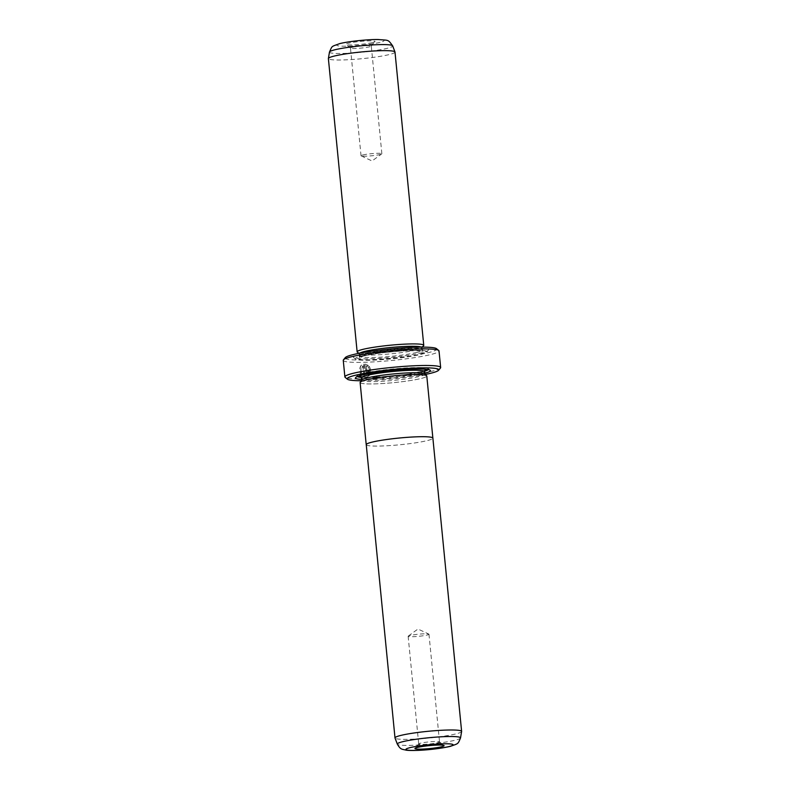 <?xml version="1.0" encoding="UTF-8"?>
<svg xmlns="http://www.w3.org/2000/svg" width="790" height="790" viewBox="0 0 790 790"><rect width="100%" height="100%" fill="white"/><g stroke="black" fill="none" stroke-linecap="round" stroke-linejoin="round"><path stroke-width="0.59" stroke-dasharray="3.95 2.96" d="M461.607 731.5A33.466 3.387 -5.6 0 1 455.939 733.89A33.466 3.387 -5.6 0 1 419.174 738.828A33.466 3.387 -5.6 0 1 395.02 738.028M366.244 444.661A33.466 3.387 174.4 0 0 389.984 445.58A33.466 3.387 174.4 0 0 427.183 440.613A33.496 3.387 174.4 0 0 432.871 438.262M437.759 742.709A10.458 1.057 174.4 0 0 439.526 741.938A10.458 1.057 174.4 0 0 439.467 741.84A10.458 1.057 174.4 0 0 431.597 741.682A10.458 1.057 174.4 0 0 420.478 743.202A10.458 1.057 174.4 0 0 418.749 743.864A10.458 1.057 174.4 0 0 418.71 743.982A10.458 1.057 174.4 0 0 426.126 744.269A10.458 1.057 174.4 0 0 437.759 742.709M427.193 635.012A10.458 1.057 174.4 0 0 428.97 634.232A10.458 1.057 174.4 0 0 428.802 634.074A10.458 1.057 174.4 0 0 420.685 634.014A10.458 1.057 174.4 0 0 409.921 635.506A10.458 1.057 174.4 0 0 408.282 636.088A10.458 1.057 174.4 0 0 408.144 636.276A10.458 1.057 174.4 0 0 415.57 636.562A10.458 1.057 174.4 0 0 427.193 635.012M360.122 382.528A33.496 3.387 174.4 0 0 383.891 383.446A33.496 3.387 174.4 0 0 421.119 378.469A33.496 3.387 174.4 0 0 426.788 375.991M366.254 444.79A33.496 3.387 174.4 0 0 390.596 445.54A33.496 3.387 174.4 0 0 427.212 440.613A33.466 3.387 174.4 0 0 432.861 438.124M364.911 373.394A47.696 4.819 -5.6 0 1 363.825 373.423L363.084 365.819C359.677 370.382 360.556 373.788 365.721 376.04L365.494 376.099C360.319 373.848 359.44 370.441 362.847 365.879L363.598 373.482A48.111 4.859 174.4 0 0 364.684 373.453L363.765 364.16C357.357 364.654 359.124 377.985 365.622 377.432L365.859 377.373C359.371 377.926 357.584 364.605 364.002 364.101L364.684 373.453M365.721 376.04C369.839 374.756 370.757 371.853 368.476 367.33L368.249 367.39C370.52 371.912 369.601 374.816 365.494 376.099M365.108 364.072L368.298 365.434L367.567 366.422L366.402 365.731L366.945 371.33L367.587 371.981L368.101 371.29L367.35 372.031L366.718 371.389L366.165 365.78L367.33 366.471L368.071 365.494L364.871 364.131L365.592 371.428L367.785 373.324L365.819 371.369L364.871 364.131M367.587 371.981L368.101 371.29A47.696 4.819 174.4 0 0 369.266 371.241L369.029 371.3A48.111 4.859 -5.6 0 1 367.863 371.349L367.35 372.031M372.564 42.561A14.645 1.481 174.4 0 0 374.993 41.633A14.645 1.481 174.4 0 0 365.365 41.031A14.645 1.481 174.4 0 0 348.38 43.243A14.645 1.481 174.4 0 0 345.99 44.467A14.645 1.481 174.4 0 0 357.011 44.684A14.645 1.481 174.4 0 0 372.564 42.561M352.241 47.291A10.458 1.057 -5.6 0 1 363.874 45.731A10.458 1.057 -5.6 0 1 371.29 46.027A10.458 1.057 -5.6 0 1 371.251 46.136A10.458 1.057 -5.6 0 1 369.522 46.798A10.458 1.057 -5.6 0 1 358.403 48.318A10.458 1.057 -5.6 0 1 350.533 48.17A10.458 1.057 -5.6 0 1 350.474 48.062A10.458 1.057 -5.6 0 1 352.241 47.291M424.763 373.838A31.798 3.209 -5.6 0 1 424.901 374.085A31.798 3.209 -5.6 0 1 419.51 376.445A31.798 3.209 -5.6 0 1 384.167 381.165A31.798 3.209 -5.6 0 1 361.613 380.286A31.798 3.209 -5.6 0 1 361.692 380.02M365.819 380.049A33.466 3.387 174.4 0 0 360.23 382.241A33.466 3.387 174.4 0 0 382.607 383.525A33.466 3.387 174.4 0 0 421.09 378.479A33.466 3.387 174.4 0 0 426.63 375.734A33.466 3.387 174.4 0 0 401.715 375.161A33.466 3.387 174.4 0 0 365.819 380.049M424.813 373.216A37.653 3.802 -5.6 0 1 424.062 373.403A37.653 3.802 -5.6 0 1 361.524 379.417M357.327 376.563A35.975 3.634 -5.6 0 1 357.149 375.754A35.975 3.634 -5.6 0 1 363.094 373.473A35.975 3.634 -5.6 0 1 401.33 368.259A35.975 3.634 -5.6 0 1 428.397 368.772A35.975 3.634 -5.6 0 1 428.378 369.601M424.655 371.211A35.975 3.634 -5.6 0 1 422.522 371.784A35.975 3.634 -5.6 0 1 361.287 377.423M423.618 345.694A33.466 3.387 -5.6 0 1 418.088 347.817A33.466 3.387 -5.6 0 1 382.528 352.676A33.466 3.387 -5.6 0 1 357.347 352.202M395 52.061A33.466 3.387 -5.6 0 1 389.332 54.54A33.466 3.387 -5.6 0 1 352.133 59.507A33.466 3.387 -5.6 0 1 328.383 58.598M362.808 154.988A10.458 1.057 -5.6 0 1 374.43 153.438A10.458 1.057 -5.6 0 1 381.856 153.724A10.458 1.057 -5.6 0 1 381.718 153.912A10.458 1.057 -5.6 0 1 380.079 154.494A10.458 1.057 -5.6 0 1 369.315 155.995A10.458 1.057 -5.6 0 1 361.198 155.926A10.458 1.057 -5.6 0 1 361.03 155.768A10.458 1.057 -5.6 0 1 362.808 154.988M421.396 347.136A31.373 3.17 -5.6 0 1 421.88 347.62A31.373 3.17 -5.6 0 1 421.751 347.956A31.373 3.17 -5.6 0 1 416.567 349.94A31.373 3.17 -5.6 0 1 383.219 354.493A31.373 3.17 -5.6 0 1 359.618 354.048A31.373 3.17 -5.6 0 1 359.43 353.742A31.373 3.17 -5.6 0 1 359.815 353.17M359.845 354.463A37.653 3.802 -5.6 0 1 403.512 348.755A37.653 3.802 -5.6 0 1 428.259 350.306A37.653 3.802 -5.6 0 1 422.028 352.696A37.653 3.802 -5.6 0 1 382.024 358.156A37.653 3.802 -5.6 0 1 353.693 357.613A37.653 3.802 -5.6 0 1 359.845 354.463M361.385 356.073A35.975 3.634 -5.6 0 1 403.107 350.622A35.975 3.634 -5.6 0 1 426.758 352.113A35.975 3.634 -5.6 0 1 420.813 354.394A35.975 3.634 -5.6 0 1 382.577 359.608A35.975 3.634 -5.6 0 1 355.51 359.094A35.975 3.634 -5.6 0 1 361.385 356.073M361.218 380.74A46.018 4.651 174.4 0 0 425.366 374.45M440.445 368.041A48.111 4.859 -5.6 0 1 432.495 371.093A48.111 4.859 -5.6 0 1 381.373 378.064A48.111 4.859 -5.6 0 1 345.181 377.383M436.455 348.637A46.018 4.651 -5.6 0 1 428.94 352.498A46.018 4.651 -5.6 0 1 375.576 359.47A46.018 4.651 -5.6 0 1 345.329 357.574M343.255 360.339A48.111 4.859 174.4 0 0 377.393 361.662A48.111 4.859 174.4 0 0 430.876 354.522A48.111 4.859 174.4 0 0 439.023 350.957M365.622 377.432C370.865 375.754 371.991 372.08 368.989 366.402L368.249 367.39M367.488 373.364L369.029 371.3M369.266 371.241L367.715 373.305M368.476 367.33L368.989 366.402M369.226 366.343C372.228 372.021 371.103 375.694 365.859 377.373M460.531 737.949A31.768 3.209 -5.6 0 1 455.159 740.21A31.768 3.209 -5.6 0 1 420.26 744.901A31.768 3.209 -5.6 0 1 397.331 744.14M424.655 371.596A31.798 3.209 -5.6 0 1 419.263 373.956A31.798 3.209 -5.6 0 1 383.93 378.677A31.798 3.209 -5.6 0 1 361.366 377.808M359.085 375.941A33.891 3.427 -5.6 0 1 364.822 373.423A33.891 3.427 -5.6 0 1 402.515 368.397A33.891 3.427 -5.6 0 1 426.531 369.335M424.872 370.589A33.891 3.427 -5.6 0 1 420.794 371.833A33.891 3.427 -5.6 0 1 388.483 376.465A33.891 3.427 -5.6 0 1 360.961 376.85M329.469 52.051A31.768 3.209 174.4 0 0 351.59 53.039A31.768 3.209 174.4 0 0 387.307 48.299A31.768 3.209 174.4 0 0 392.67 45.859M380.039 42.344A23.69 2.39 -5.6 0 1 347.314 46.175A23.69 2.39 -5.6 0 1 340.915 43.46A23.69 2.39 -5.6 0 1 373.64 39.628A23.69 2.39 -5.6 0 1 380.039 42.344M416.804 352.429A31.373 3.17 -5.6 0 1 381.935 357.08A31.373 3.17 -5.6 0 1 359.667 356.221A31.373 3.17 -5.6 0 1 364.99 353.9A31.373 3.17 -5.6 0 1 399.859 349.239A31.373 3.17 -5.6 0 1 422.127 350.098A31.373 3.17 -5.6 0 1 416.804 352.429M363.459 356.023A33.466 3.387 -5.6 0 1 409.694 350.612A33.466 3.387 -5.6 0 1 418.74 354.453A33.466 3.387 -5.6 0 1 372.505 359.855A33.466 3.387 -5.6 0 1 363.459 356.023M439.467 741.84L444.01 745.533M428.97 634.232L439.526 741.938M408.282 636.088L417.95 629.038L428.802 634.074M371.251 46.136L374.993 41.633M362.166 376.978L370.332 377.363L393.45 376L405.823 374.529L423.707 370.945M428.397 368.772L430.214 370.253M381.856 153.724L371.29 46.027M361.198 155.926L372.05 160.963L381.718 153.912M359.618 354.048L358.788 353.367M421.88 347.62L422.798 351.274C424.921 350.809 419.026 350.651 405.092 350.809C388.443 351.777 374.667 353.505 363.765 355.974L359.243 357.505L359.43 353.742M426.758 352.113L428.259 350.306M355.51 359.094L353.693 357.613M421.751 347.956L422.433 347.126M361.03 155.768L350.474 48.062M357.149 375.754L355.648 377.561M350.533 48.17L345.99 44.467M408.144 636.276L418.71 743.982M418.749 743.864L415.007 748.367"/><path stroke-width="1.19" d="M395.02 738.028A33.466 3.387 -5.6 0 1 395 737.939A33.466 3.387 -5.6 0 1 400.668 735.46A33.466 3.387 -5.6 0 1 437.867 730.493A33.466 3.387 -5.6 0 1 461.617 731.402A33.466 3.387 -5.6 0 1 461.607 731.5L460.531 737.949A31.768 3.209 -5.6 0 0 438.411 736.961A31.768 3.209 -5.6 0 0 402.693 741.701A31.768 3.209 -5.6 0 0 397.331 744.14L395.02 738.028M432.871 438.262A33.496 3.387 174.4 0 0 432.881 438.124A33.496 3.387 174.4 0 0 409.121 437.206A33.496 3.387 174.4 0 0 371.893 442.183A33.466 3.387 174.4 0 0 366.244 444.661L395 737.939M417.436 747.439A14.645 1.481 -5.6 0 1 432.989 745.316A14.645 1.481 -5.6 0 1 444.01 745.533A14.645 1.481 -5.6 0 1 441.62 746.757A14.645 1.481 -5.6 0 1 424.635 748.979A14.645 1.481 -5.6 0 1 415.007 748.367A14.645 1.481 -5.6 0 1 417.436 747.439M461.617 731.402L426.788 375.991A33.496 3.387 174.4 0 0 403.028 375.072A33.496 3.387 174.4 0 0 365.8 380.049A33.496 3.387 174.4 0 0 360.122 382.528L366.214 444.661A33.496 3.387 174.4 0 0 366.254 444.79M432.861 438.124A33.466 3.387 174.4 0 0 409.111 437.216A33.466 3.387 174.4 0 0 371.912 442.183A33.496 3.387 174.4 0 0 366.214 444.661M360.319 382.103L361.692 380.02A31.798 3.209 -5.6 0 1 366.995 377.936A31.798 3.209 -5.6 0 1 401.093 373.295A31.798 3.209 -5.6 0 1 424.763 373.838L426.511 375.615M361.524 379.417A37.653 3.802 -5.6 0 1 355.648 377.561A37.653 3.802 -5.6 0 1 361.879 375.171A37.653 3.802 -5.6 0 1 401.883 369.71A37.653 3.802 -5.6 0 1 430.214 370.253A37.653 3.802 -5.6 0 1 424.813 373.216M428.378 369.601A35.975 3.634 -5.6 0 1 424.655 371.211M358.788 353.367L357.347 352.202A33.466 3.387 -5.6 0 1 357.139 351.876A33.466 3.387 -5.6 0 1 362.817 349.387A33.466 3.387 -5.6 0 1 400.017 344.42A33.466 3.387 -5.6 0 1 423.756 345.339A33.466 3.387 -5.6 0 1 423.618 345.694L422.433 347.126M357.139 351.876L328.383 58.598A33.466 3.387 -5.6 0 1 328.393 58.5A33.466 3.387 -5.6 0 1 334.061 56.11A33.466 3.387 -5.6 0 1 370.826 51.172A33.466 3.387 -5.6 0 1 394.98 51.972A33.466 3.387 -5.6 0 1 395 52.061L423.756 345.339M359.815 353.17A31.373 3.17 -5.6 0 1 364.743 351.412A31.373 3.17 -5.6 0 1 397.084 346.938A31.373 3.17 -5.6 0 1 421.396 347.136M425.366 374.45A46.018 4.651 174.4 0 0 430.975 373.206A46.018 4.651 174.4 0 0 438.578 370.293A46.018 4.651 174.4 0 0 408.331 368.397A46.018 4.651 174.4 0 0 354.967 375.369A46.018 4.651 174.4 0 0 347.452 379.23A46.018 4.651 174.4 0 0 361.218 380.74M347.452 379.23L345.181 377.383A48.111 4.859 -5.6 0 1 344.884 376.909A48.111 4.859 -5.6 0 1 353.041 373.344A48.111 4.859 -5.6 0 1 406.514 366.204A48.111 4.859 -5.6 0 1 440.652 367.518A48.111 4.859 -5.6 0 1 440.445 368.041L438.578 370.293M343.462 359.825L345.329 357.574A46.018 4.651 -5.6 0 1 352.933 354.661A46.018 4.651 -5.6 0 1 401.843 347.985A46.018 4.651 -5.6 0 1 436.455 348.637L438.726 350.484A48.111 4.859 174.4 0 0 402.535 349.802A48.111 4.859 174.4 0 0 351.412 356.774A48.111 4.859 174.4 0 0 343.462 359.825A48.111 4.859 174.4 0 0 343.255 360.339L344.884 376.909M440.652 367.518L439.023 350.957A48.111 4.859 174.4 0 0 438.726 350.484M361.287 377.423A35.975 3.634 -5.6 0 1 357.327 376.563M409.961 747.656A23.69 2.39 174.4 0 0 416.36 750.372A23.69 2.39 174.4 0 0 449.085 746.54A23.69 2.39 174.4 0 0 442.686 743.825A23.69 2.39 174.4 0 0 409.961 747.656M361.593 380.158L361.366 377.808A31.798 3.209 -5.6 0 1 366.757 375.447A31.798 3.209 -5.6 0 1 402.09 370.727A31.798 3.209 -5.6 0 1 424.655 371.596L425.079 370.322L423.707 370.945M426.531 369.335A33.891 3.427 -5.6 0 1 424.872 370.589M329.469 52.051C332.452 45.425 331.01 46.867 339.71 43.618C348.321 41.426 367.291 39.411 377.946 39.5C389.026 40.527 387.693 39.085 392.67 45.859A31.768 3.209 174.4 0 0 369.74 45.099A31.768 3.209 174.4 0 0 334.841 49.79A31.768 3.209 174.4 0 0 329.469 52.051L328.393 58.5M360.961 376.85A33.891 3.427 -5.6 0 1 359.085 375.941M397.331 744.14C400.728 750.075 402.041 749.009 406.228 750.194C413.091 751.023 433.325 750.125 450.29 746.382C458.506 743.37 457.766 744.496 460.531 737.949M392.67 45.859L394.98 51.972M361.366 377.808L360.704 376.632L362.166 376.978M424.882 373.956L424.655 371.596"/></g></svg>
